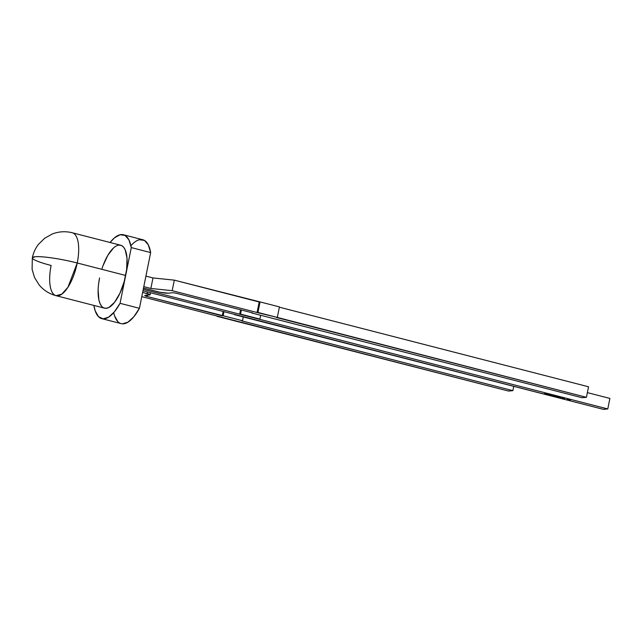 <?xml version="1.0" encoding="UTF-8"?>
<svg xmlns="http://www.w3.org/2000/svg" width="642" height="642" viewBox="0 0 642 642"><rect width="100%" height="100%" fill="white"/><g stroke="black" fill="none" stroke-linecap="round" stroke-linejoin="round"><path stroke-width="0.96" d="M93.884 305.423A43.319 16.596 -75.6 0 0 120.054 303.313A43.319 16.596 -75.6 0 1 101.821 318.649A43.319 16.596 -75.6 0 1 93.884 305.423L95.209 310.897L98.523 316.683L103.113 318.841L108.57 317.18L114.388 311.843L120.054 303.313L125.671 275.458L77.233 262.987L67.948 287.231L61.801 294.148L56.079 295.689L104.518 308.16A32.485 12.447 -75.6 0 0 125.671 275.458L77.233 262.987A32.485 12.447 104.4 0 1 56.079 295.689A32.485 12.447 104.4 0 1 51.127 265.467A32.485 4.117 11.4 0 1 32.333 257.803A32.485 4.117 11.4 0 1 35.117 256.744A32.485 4.117 11.4 0 1 77.233 262.987A32.485 12.447 -75.6 0 0 72.281 232.765C65.444 231.072 58.775 231.489 52.275 234.001L44.603 238.302L38.56 244.249C35.446 248.245 33.376 252.763 32.333 257.803L35.117 256.744A32.485 4.117 11.4 0 1 77.233 262.987C61.881 258.975 41.698 255.981 35.117 256.744A32.485 4.117 11.4 0 0 51.127 265.467A32.485 12.447 104.4 0 0 57.812 295.818A32.485 12.447 104.4 0 0 77.233 262.987A32.485 12.447 -75.6 0 0 72.281 232.765L120.72 245.236A32.485 12.447 104.4 0 1 125.671 275.458L131.289 247.595L128.906 239.835L125.054 235.421L120.07 234.747L114.412 237.885L110.087 242.499A43.319 16.596 -75.6 0 1 123.416 234.747L142.789 239.739A43.319 16.596 -75.6 0 1 150.661 252.587L131.289 247.595A43.319 16.596 -75.6 0 0 123.416 234.747M142.949 290.81L603.424 409.363L607.773 408.946L143.246 289.357L239.667 314.179L240.549 309.805L239.667 314.179L143.246 289.357M546.39 393.915L548.14 394.18L546.43 393.739M551.622 395.255L552.128 395.207L551.63 395.207M552.08 395.376L553.292 395.536L552.088 395.328M554.937 396.074L556.165 396.274L554.945 396.026M556.951 396.628L557.457 396.579L556.959 396.579M558.331 396.804L557.208 396.708L558.331 396.804M560.474 397.358L561.012 397.494L560.474 397.358M563.002 398.048L562.191 397.928L563.219 397.936M568.371 399.573L570.297 399.91L568.387 399.517M563.17 398.233L564.639 398.61L563.17 398.233M558.853 397.117L560.065 397.278L558.861 397.069M556.269 396.451L557.168 396.507L556.285 396.403M554.311 395.769L553.195 395.673L554.311 395.769M550.411 394.942L551.951 395.095L550.419 394.894M548.18 394.373L549.921 394.645L548.22 394.204M544.609 393.45L546.35 393.723L544.641 393.281M118.987 245.108L121.41 245.469L123.497 247.034L125.166 249.738L127.012 258.116L126.659 269.319L124.179 281.645L119.934 293.217L114.573 302.278L108.915 307.438L106.251 308.288L103.827 307.927M101.741 306.362L100.072 303.658L98.884 299.918L98.122 289.935M98.571 284.077L99.566 277.938A32.485 12.447 -75.6 0 0 106.251 308.288A32.485 12.447 -75.6 0 0 125.671 275.458L131.289 247.595A43.319 16.596 -75.6 0 0 110.087 242.499M103.001 265.756L107.896 255.235L113.506 247.989M101.821 318.649L121.194 323.632A43.319 16.596 -75.6 0 0 139.426 308.304L120.054 303.313L125.671 275.458L120.054 303.313L139.426 308.304L150.661 252.587L131.289 247.595L125.671 275.458L77.233 262.987M122.486 323.833L127.943 322.164L133.769 316.827L139.426 308.304L150.661 252.587L148.286 244.827L144.426 240.405L139.442 239.739M114.581 315.888L117.895 321.674M217.1 316.041L508.528 391.066L512.878 390.649L513.76 386.275L512.878 390.649L241.641 320.823L242.507 320.735L243.27 316.947M223.143 311.458L222.26 315.832L223.143 311.458L222.26 315.832L223.135 315.752L223.954 311.667L223.135 315.752L242.507 320.735M223.954 311.667L223.135 315.752L222.26 315.832L147.283 296.532L147.564 295.135L147.283 296.532A4.333 0.546 11.4 0 1 144.779 295.513A4.333 0.546 11.4 0 1 145.148 295.368L150.116 294.766A5.417 0.682 11.4 0 1 149.65 294.943L145.148 295.368L149.65 294.943A5.417 0.682 11.4 0 0 146.978 293.482A5.417 0.682 11.4 0 1 150.116 294.766L142.636 292.367M147.291 291.933L146.978 293.482M141.778 296.644L508.528 391.066L512.878 390.649L241.641 320.823L512.878 390.649L513.76 386.275M223.135 315.752L147.283 296.532L145.052 295.777L145.148 295.368A4.333 0.546 11.4 0 0 147.283 296.532L147.564 295.135M607.773 408.946L609.9 398.417L607.773 408.946L259.039 319.162L607.773 408.946L603.424 409.363L234.442 314.676L603.424 409.363L607.773 408.946L609.9 398.417L587.374 392.623M260.676 315.294L259.906 319.082L259.039 319.162L259.906 319.082L260.676 315.294L259.906 319.082L239.667 314.179L240.549 309.805M259.906 319.082L240.533 314.099L241.36 310.014L240.533 314.099L239.667 314.179M251.905 312.726L175.804 293.137L172.995 292.72L168.011 293.193L172.995 292.72L175.804 293.137L252.715 312.935L175.804 293.137L172.995 292.72L168.011 293.193A8.667 1.099 11.4 0 1 156.784 291.524L143.495 288.106L160.01 292.262L168.011 293.193A8.667 1.099 11.4 0 1 156.784 291.524L143.495 288.106M251.849 313.015L582.077 397.727L271.221 318.007L582.077 397.727L586.427 397.318L582.077 397.727L586.427 397.318L588.553 386.789L279.374 307.189L588.553 386.789L586.427 397.318L276.437 317.509L277.312 317.429L279.43 306.9L260.058 301.909L257.94 312.437L277.312 317.429L279.43 306.9L260.058 301.909L259.191 301.989L257.065 312.526L277.312 317.429L279.43 306.9L260.058 301.909L257.94 312.437L586.427 397.318L588.553 386.789L279.374 307.189M260.058 301.909L174.319 280.145L172.192 290.674L257.065 312.526L257.94 312.437L260.058 301.909L259.191 301.989L257.065 312.526L257.94 312.437M259.191 301.989L174.319 280.145L152.989 277.938L150.862 288.467L172.192 290.674L257.065 312.526L259.191 301.989L174.319 280.145L172.192 290.674L257.065 312.526M174.319 280.145L152.989 277.938L145.919 276.116L152.989 277.938L150.862 288.467L172.192 290.674L174.319 280.145L152.989 277.938L150.862 288.467L172.192 290.674M143.792 286.653L150.862 288.467M568.082 399.356L567.183 399.139L568.09 399.324M558.283 396.788L557.609 396.756L558.5 396.989M554.519 395.865L553.605 395.681L554.519 395.825M554.271 395.753L553.597 395.729L554.487 395.962M101.789 269.311A32.485 12.447 104.4 0 1 120.72 245.236A32.485 12.447 104.4 0 1 125.671 275.458M120.054 303.313L139.426 308.304L150.661 252.587L131.289 247.595M150.661 252.587A43.319 16.596 -75.6 0 0 130.92 245.717M113.69 312.67A43.319 16.596 -75.6 0 0 139.426 308.304M217.044 316.329L508.528 391.066L512.878 390.649M222.26 315.832L147.283 296.532M241.36 310.014L240.533 314.099M277.312 317.429L586.427 397.318M152.989 277.938L145.919 276.116M563.925 398.321L564.478 398.465L563.933 398.297M56.079 295.689C49.273 293.867 43.632 290.288 39.154 284.944L34.516 277.472L32.1 269.351L32.333 257.803M150.116 294.766L150.517 292.76"/></g></svg>

